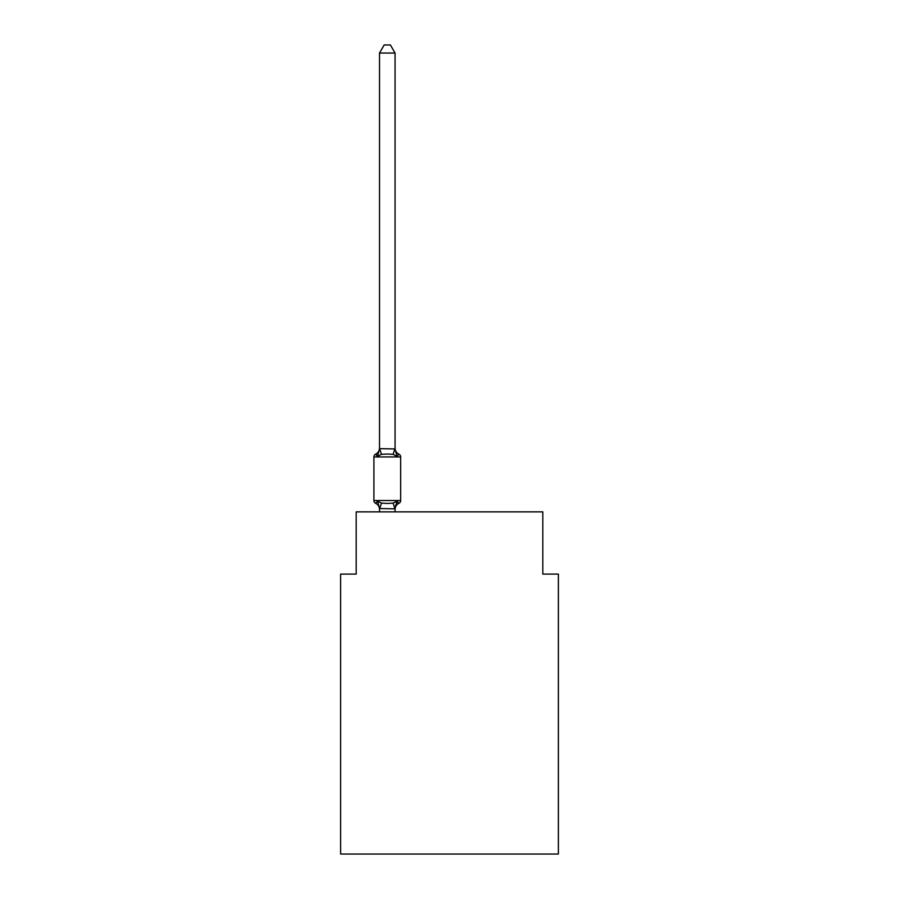 <?xml version="1.0" encoding="UTF-8"?>
<svg xmlns="http://www.w3.org/2000/svg" width="899" height="899" viewBox="0 0 899 899"><rect width="100%" height="100%" fill="white"/><g stroke="black" fill="none" stroke-linecap="round" stroke-linejoin="round"><path stroke-width="1.35" d="M558.38 854.05L558.38 574.09L542.816 574.09L542.816 511.868L356.184 511.868L356.184 574.09L340.62 574.09L340.62 854.05L558.38 854.05M395.066 53.041L379.513 53.041L384.176 44.95L390.391 44.95L395.066 53.041L395.066 448.938L397.01 456.355L398.909 454.164L397.01 456.355L393.121 454.355L387.289 454.04L381.446 454.355L377.569 456.355L375.658 454.164A3.113 3.113 0 0 0 373.905 456.962A3.113 3.113 0 0 1 375.658 454.164L376.546 454.591L375.658 454.164A3.113 3.113 0 0 0 373.905 456.962L373.905 500.518A3.113 3.113 0 0 0 375.658 503.316L377.569 501.125L375.658 503.316A3.113 3.113 0 0 1 373.905 500.518A3.113 3.113 0 0 0 375.658 503.316L377.569 501.125L375.658 503.316A3.113 3.113 0 0 1 373.905 500.518A3.113 3.113 0 0 0 375.658 503.316A3.113 3.113 0 0 1 373.905 500.518A3.113 3.113 0 0 0 375.658 503.316A3.113 3.113 0 0 1 373.905 500.518A3.113 3.113 0 0 0 375.658 503.316A3.113 3.113 0 0 1 373.905 500.518A3.113 3.113 0 0 0 375.658 503.316A3.113 3.113 0 0 1 373.905 500.518A3.113 3.113 0 0 0 375.658 503.316A3.113 3.113 0 0 1 373.905 500.518A3.113 3.113 0 0 0 375.658 503.316A3.113 3.113 0 0 1 373.905 500.518A3.113 3.113 0 0 0 375.658 503.316A3.113 3.113 0 0 1 373.905 500.518A3.113 3.113 0 0 0 375.658 503.316A3.113 3.113 0 0 1 373.905 500.518A3.113 3.113 0 0 0 375.658 503.316A3.113 3.113 0 0 1 373.905 500.518A3.113 3.113 0 0 0 375.658 503.316A3.113 3.113 0 0 1 373.905 500.518A3.113 3.113 0 0 0 375.658 503.316A3.113 3.113 0 0 1 373.905 500.518A3.113 3.113 0 0 0 375.658 503.316A3.113 3.113 0 0 1 373.905 500.518A3.113 3.113 0 0 0 375.658 503.316A3.113 3.113 0 0 1 373.905 500.518A3.113 3.113 0 0 0 375.658 503.316A3.113 3.113 0 0 1 373.905 500.518A3.113 3.113 0 0 0 375.658 503.316A3.113 3.113 0 0 1 373.905 500.518A3.113 3.113 0 0 0 375.658 503.316L377.569 501.125L375.658 503.316A3.113 3.113 0 0 1 373.905 500.518A3.113 3.113 0 0 0 375.658 503.316L377.569 501.125L375.658 503.316A3.113 3.113 0 0 1 373.905 500.518A3.113 3.113 0 0 0 375.658 503.316L377.569 501.125L375.658 503.316A3.113 3.113 0 0 1 373.905 500.518A3.113 3.113 0 0 0 375.658 503.316L377.569 501.125L375.658 503.316A3.113 3.113 0 0 1 373.905 500.518A3.113 3.113 0 0 0 375.658 503.316L377.569 501.125L381.446 503.125L387.289 503.44L393.121 503.125L397.01 501.125L398.021 502.889M377.569 456.355L375.658 454.164L377.569 456.355L375.658 454.164L377.569 456.355L375.658 454.164L377.569 456.355L375.658 454.164L377.569 456.355L375.658 454.164L377.569 456.355L375.658 454.164L377.569 456.355L375.658 454.164L377.569 456.355L375.658 454.164L377.569 456.355L375.658 454.164L377.569 456.355L375.658 454.164L377.569 456.355L375.658 454.164L377.569 456.355L375.658 454.164L377.569 456.355L375.658 454.164L377.569 456.355L375.658 454.164L377.569 456.355L375.658 454.164L377.569 456.355L375.658 454.164L377.569 456.355L375.658 454.164L377.569 456.355L375.658 454.164L377.569 456.355L375.658 454.164L377.569 456.355L375.658 454.164L377.569 456.355L375.658 454.164L377.569 456.355L379.513 448.657L395.066 448.938L395.066 448.017A6.844 6.844 0 0 0 398.909 454.164L397.01 456.355M379.513 511.868L379.513 508.553L379.513 509.463L379.513 508.553L379.513 509.463L379.513 508.553L379.513 509.463L379.513 508.553L379.513 509.463L379.513 508.553L379.513 509.463L379.513 508.553L379.513 509.463L379.513 508.553L379.513 509.463L379.513 508.553L379.513 509.463L379.513 508.553L379.513 509.463L379.513 508.553L379.513 509.463L379.513 508.553L379.513 509.463L379.513 508.553L379.513 509.463L379.513 508.553L379.513 509.463L379.513 508.553L379.513 509.463L379.513 508.553L379.513 509.463L379.513 508.553L379.513 509.463L379.513 508.553L379.513 509.463L379.513 508.553L379.513 509.463L379.513 508.553L379.513 509.463L379.513 508.553L379.513 509.463L379.513 508.553L379.513 509.463L379.513 508.553L395.066 508.823L395.796 504.89L395.066 509.463A6.844 6.844 0 0 1 398.909 503.316L397.01 501.125L398.909 503.316A3.113 3.113 0 0 0 400.662 500.518L400.662 456.962A3.113 3.113 0 0 0 398.909 454.164A3.113 3.113 0 0 1 400.662 456.962L373.905 456.962A3.113 3.113 0 0 1 375.658 454.164L376.546 454.591L375.658 454.164A3.113 3.113 0 0 0 373.905 456.962A3.113 3.113 0 0 1 375.658 454.164L376.546 454.591L375.658 454.164A3.113 3.113 0 0 0 373.905 456.962A3.113 3.113 0 0 1 375.658 454.164L376.546 454.591L375.658 454.164A3.113 3.113 0 0 0 373.905 456.962A3.113 3.113 0 0 1 375.658 454.164L376.546 454.591L375.658 454.164A3.113 3.113 0 0 0 373.905 456.962A3.113 3.113 0 0 1 375.658 454.164L376.546 454.591L375.658 454.164A3.113 3.113 0 0 0 373.905 456.962A3.113 3.113 0 0 1 375.658 454.164L376.546 454.591L375.658 454.164A3.113 3.113 0 0 0 373.905 456.962A3.113 3.113 0 0 1 375.658 454.164L376.546 454.591L375.658 454.164A3.113 3.113 0 0 0 373.905 456.962A3.113 3.113 0 0 1 375.658 454.164L376.546 454.591L375.658 454.164A3.113 3.113 0 0 0 373.905 456.962A3.113 3.113 0 0 1 375.658 454.164L376.546 454.591L375.658 454.164A3.113 3.113 0 0 0 373.905 456.962A3.113 3.113 0 0 1 375.658 454.164L376.546 454.591L375.658 454.164A3.113 3.113 0 0 0 373.905 456.962A3.113 3.113 0 0 1 375.658 454.164L376.546 454.591L375.658 454.164A3.113 3.113 0 0 0 373.905 456.962A3.113 3.113 0 0 1 375.658 454.164L376.546 454.591L375.658 454.164A3.113 3.113 0 0 0 373.905 456.962A3.113 3.113 0 0 1 375.658 454.164L376.546 454.591L375.658 454.164A3.113 3.113 0 0 0 373.905 456.962A3.113 3.113 0 0 1 375.658 454.164L376.546 454.591L375.658 454.164A3.113 3.113 0 0 0 373.905 456.962A3.113 3.113 0 0 1 375.658 454.164L376.546 454.591L375.658 454.164A3.113 3.113 0 0 0 373.905 456.962A3.113 3.113 0 0 1 375.658 454.164L376.546 454.591L375.658 454.164A3.113 3.113 0 0 0 373.905 456.962A3.113 3.113 0 0 1 375.658 454.164L376.546 454.591L375.658 454.164A3.113 3.113 0 0 0 373.905 456.962A3.113 3.113 0 0 1 375.658 454.164L376.546 454.591L375.658 454.164A3.113 3.113 0 0 0 373.905 456.962A3.113 3.113 0 0 1 375.658 454.164L376.546 454.591L375.658 454.164A3.113 3.113 0 0 0 373.905 456.962A3.113 3.113 0 0 1 375.658 454.164L376.546 454.591M379.513 448.938L379.513 53.041M398.909 503.316L397.01 501.125L398.909 503.316A3.113 3.113 0 0 0 400.662 500.518L373.905 500.518M395.066 511.868L395.066 508.823M379.513 448.017A6.844 6.844 0 0 1 375.658 454.164A3.113 3.113 0 0 0 373.905 456.962M379.513 509.463A6.844 6.844 0 0 0 375.658 503.316M377.569 501.125L379.513 508.553M397.01 501.125L395.066 508.553M381.446 503.125L379.636 508.868M393.121 503.125L394.942 508.868M379.636 448.612L381.446 454.355M394.942 448.612L393.121 454.355"/></g></svg>
